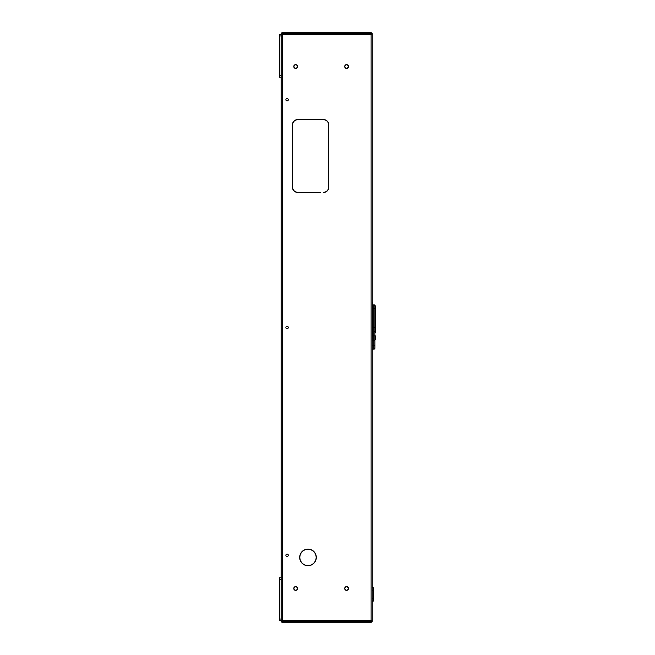 <?xml version="1.0" encoding="UTF-8"?>
<svg xmlns="http://www.w3.org/2000/svg" width="655" height="655" viewBox="0 0 655 655"><rect width="100%" height="100%" fill="white"/><g stroke="black" fill="none" stroke-linecap="round" stroke-linejoin="round"><path stroke-width="0.98" d="M281.683 621.128L282.272 620.588L281.683 621.128A0.589 0.589 0 0 0 282.272 621.718L282.272 622.25A1.122 1.122 0 0 1 281.142 621.128L281.142 33.872A1.122 1.122 0 0 1 282.272 32.75L282.272 33.282A0.589 0.589 0 0 0 281.683 33.872L282.272 34.412L371.123 34.412L371.598 33.282L371.123 34.412L371.598 33.282L282.272 33.282L282.272 34.412L281.683 33.872M282.272 34.412L282.272 621.718L371.598 621.718L371.123 620.588L371.712 621.128A0.589 0.589 0 0 1 371.598 621.472M282.272 622.25L371.123 622.25A1.122 1.122 0 0 0 372.245 621.128M282.272 33.282L371.123 33.282L371.123 32.75A1.122 1.122 0 0 1 372.245 33.872L372.245 40.201M282.272 620.588L371.123 620.588L372.245 621.063L372.245 33.937L371.712 33.872A0.589 0.589 0 0 0 371.598 33.528M371.123 32.75L282.272 32.75M371.123 622.25L371.123 621.718L282.272 621.718M298.189 119.57L323.054 119.726L298.189 119.57M320.262 192.447L298.189 192.292L320.262 192.447M297.755 192.447L297.755 192.292A5.199 5.199 0 0 1 292.556 187.093L292.556 156.226L292.4 187.093A5.363 5.363 0 0 0 297.755 192.447A5.363 5.363 0 0 1 292.4 187.093L292.4 156.226L292.556 187.093A5.199 5.199 0 0 0 297.755 192.292L297.755 192.447M292.4 124.925A5.363 5.363 0 0 1 297.755 119.57A5.363 5.363 0 0 0 292.4 124.925L292.4 155.792L292.556 124.925A5.199 5.199 0 0 1 297.755 119.726L297.755 119.726M314.932 561.965L314.949 561.949A8.31 8.31 0 0 1 301.054 561.965L301.054 561.965M344.915 66.09L344.915 65.639A1.875 1.875 0 0 0 344.702 66.409L344.866 66.409A1.711 1.711 0 0 1 346.577 64.796A1.711 1.711 0 0 1 348.288 66.409L348.452 66.409A1.875 1.875 0 0 0 346.577 64.64A1.875 1.875 0 0 0 344.702 66.409L344.866 66.409M344.702 588.378A1.875 1.875 0 0 1 344.915 587.617L344.915 588.059A1.711 1.711 0 0 0 344.866 588.378L344.702 588.378A1.875 1.875 0 0 1 346.577 586.61A1.875 1.875 0 0 1 348.452 588.378L348.288 588.378A1.711 1.711 0 0 0 346.577 586.774A1.711 1.711 0 0 0 344.866 588.378L344.702 588.378M344.702 588.591L344.866 588.591A1.711 1.711 0 0 0 346.577 590.204A1.711 1.711 0 0 0 348.288 588.591L348.452 588.591A1.875 1.875 0 0 1 346.577 590.36A1.875 1.875 0 0 1 344.702 588.591L344.866 588.591M294.701 586.88A1.875 1.875 0 0 1 296.633 586.88L296.265 586.88A1.711 1.711 0 0 0 295.069 586.88L294.701 586.88M294.701 68.12A1.875 1.875 0 0 0 296.633 68.12L296.265 68.12A1.711 1.711 0 0 1 295.069 68.12L294.701 68.12M344.702 66.622A1.875 1.875 0 0 0 344.915 67.383L344.915 66.941A1.711 1.711 0 0 1 344.866 66.622L344.702 66.622A1.875 1.875 0 0 0 346.577 68.39A1.875 1.875 0 0 0 348.452 66.622L348.288 66.622A1.711 1.711 0 0 1 346.577 68.226A1.711 1.711 0 0 1 344.866 66.622L344.702 66.622M371.712 33.937L371.123 34.412L372.245 33.937L371.123 34.412L371.123 620.588L372.245 621.063M288.298 327.5A1.204 1.204 0 0 1 287.095 328.704A1.204 1.204 0 0 1 285.883 327.5A1.204 1.204 0 0 1 287.095 326.296A1.204 1.204 0 0 1 288.298 327.5M288.298 99.74A1.204 1.204 0 0 1 287.095 100.944A1.204 1.204 0 0 1 285.883 99.74A1.204 1.204 0 0 1 287.095 98.537A1.204 1.204 0 0 1 288.298 99.74M288.298 555.26A1.204 1.204 0 0 1 287.095 556.463A1.204 1.204 0 0 1 285.883 555.26A1.204 1.204 0 0 1 287.095 554.056A1.204 1.204 0 0 1 288.298 555.26M323.48 192.292A5.199 5.199 0 0 0 328.679 187.093L328.679 156.226L328.843 187.093A5.363 5.363 0 0 1 323.48 192.447L323.48 192.447M328.843 124.925A5.363 5.363 0 0 0 323.48 119.57L323.48 119.726A5.199 5.199 0 0 1 328.679 124.925L328.679 155.792L328.843 124.925M292.4 155.792L292.556 124.925M316.299 557.192L316.136 557.192A8.147 8.147 0 0 0 307.989 549.258A8.147 8.147 0 0 0 299.851 557.192L299.687 557.192A8.31 8.31 0 0 1 307.989 549.095A8.31 8.31 0 0 1 316.299 557.192M299.687 557.618L299.851 557.618A8.147 8.147 0 0 0 307.989 565.552A8.147 8.147 0 0 0 316.136 557.618L316.299 557.618A8.31 8.31 0 0 1 307.989 565.715A8.31 8.31 0 0 1 299.687 557.618M297.542 66.409A1.875 1.875 0 0 0 295.667 64.64A1.875 1.875 0 0 0 293.792 66.409L293.956 66.409A1.711 1.711 0 0 1 295.667 64.796A1.711 1.711 0 0 1 297.378 66.409L297.542 66.409M297.542 588.378L297.378 588.378A1.711 1.711 0 0 0 295.667 586.774A1.711 1.711 0 0 0 293.956 588.378L293.792 588.378A1.875 1.875 0 0 1 295.667 586.61A1.875 1.875 0 0 1 297.542 588.378M293.792 588.591L293.956 588.591A1.711 1.711 0 0 0 295.667 590.204A1.711 1.711 0 0 0 297.378 588.591L297.542 588.591A1.875 1.875 0 0 1 295.667 590.36A1.875 1.875 0 0 1 293.792 588.591M293.792 66.622A1.875 1.875 0 0 0 295.667 68.39A1.875 1.875 0 0 0 297.542 66.622L297.378 66.622A1.711 1.711 0 0 1 295.667 68.226A1.711 1.711 0 0 1 293.956 66.622L293.792 66.622M281.142 35.968L279.538 35.968L279.538 34.355L281.142 34.355M281.142 77.233L279.538 77.233L279.538 35.968M279.538 75.62L281.142 75.62M281.142 579.38L279.538 579.38L279.538 577.767L281.142 577.767M281.142 620.645L279.538 620.645L279.538 579.38M279.538 619.032L281.142 619.032M375.462 335.917L375.462 339.667L375.462 335.917M374.93 322.088L375.462 322.088L375.462 306.008L374.39 304.935L372.515 304.935M372.515 335.917L373.858 335.917L373.858 304.935A1.073 1.073 0 0 1 374.93 306.008L374.93 348.075A1.073 1.073 0 0 1 373.858 349.148L372.245 349.148M374.39 331.373L375.462 332.527L375.462 322.088M375.462 306.008L374.39 304.935M373.858 349.148A1.073 1.073 0 0 0 374.93 348.075A1.073 1.073 0 0 1 373.858 349.148L373.858 340.657L372.515 340.657M372.245 587.699L373.317 587.699L373.317 601.093L372.245 601.093M373.587 593.274L373.587 591.039M373.587 594.642L373.587 598.146M372.515 302.528L372.245 344.112M372.515 308.079L372.515 313.09M372.572 313.09L372.515 324.782M372.572 324.782L372.515 332.2M344.915 589.361L344.915 588.91M344.915 65.737L345.881 64.771M372.245 345.906L374.93 345.644M372.572 327.443L374.93 327.443M374.93 308.628L372.572 308.423M375.462 306.106L374.93 306.106M374.93 340.444L373.858 340.657L373.858 335.917L374.93 335.917M374.93 306.008A1.073 1.073 0 0 0 373.858 304.935M373.317 590.376L372.245 590.376M372.245 598.416L373.317 598.416M374.39 340.739L375.462 339.667"/></g></svg>
